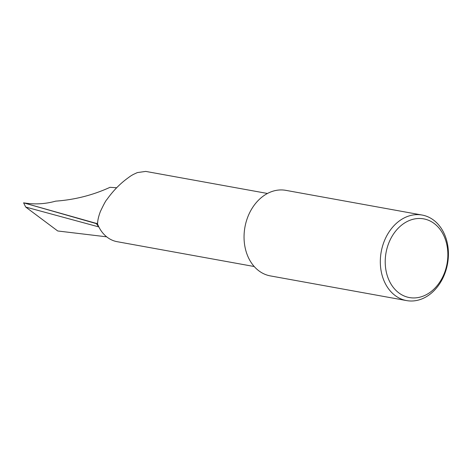 <?xml version="1.0" encoding="UTF-8"?>
<svg xmlns="http://www.w3.org/2000/svg" width="472" height="472" viewBox="0 0 472 472"><rect width="100%" height="100%" fill="white"/><g stroke="black" fill="none" stroke-linecap="round" stroke-linejoin="round"><path stroke-width="0.71" d="M411.802 219.633A39.99 30.999 100.3 0 0 385.571 267.73A39.99 30.999 100.3 0 0 421.272 296.788A39.99 30.999 100.3 0 0 447.503 248.697A39.99 30.999 100.3 0 0 411.802 219.633M409.224 215.881A43.471 33.701 100.3 0 0 380.343 260.031A43.471 33.701 100.3 0 0 406.622 300.593A43.471 33.701 100.3 0 0 419.519 299.755A43.471 33.701 100.3 0 0 448.4 255.612A43.471 33.701 100.3 0 0 422.121 215.049A43.471 33.701 100.3 0 0 409.224 215.881M406.622 300.593L270.35 275.902A43.471 33.701 -79.7 0 1 244.071 235.333A43.471 33.701 -79.7 0 1 272.952 191.19A43.471 33.701 -79.7 0 1 285.849 190.352L422.121 215.049M254.231 266.527L117.15 241.688A37.123 28.78 -79.7 0 1 98.831 226.902L96.294 223.61L97.22 223.179A37.123 28.78 100.3 0 0 98.831 226.902M267.471 193.473L145.712 171.407L137.328 172.593L134.184 174.05A37.123 28.78 -79.7 0 0 128.508 177.578C120.472 183.272 113.286 190.57 106.949 199.473C106.035 200.175 103.828 204.228 100.335 211.621C98.559 216.441 97.657 220.33 97.627 223.291L97.22 223.179M106.672 236.832L57.731 230.979L25.712 207.06L23.6 202.83C34.379 204.647 45.088 204.081 55.72 201.137C74.759 199.774 92.854 195.166 110.017 187.319L116.678 187.762M96.294 223.61L23.6 202.83L96.2 223.35M25.712 207.06L98.843 226.92"/></g></svg>
